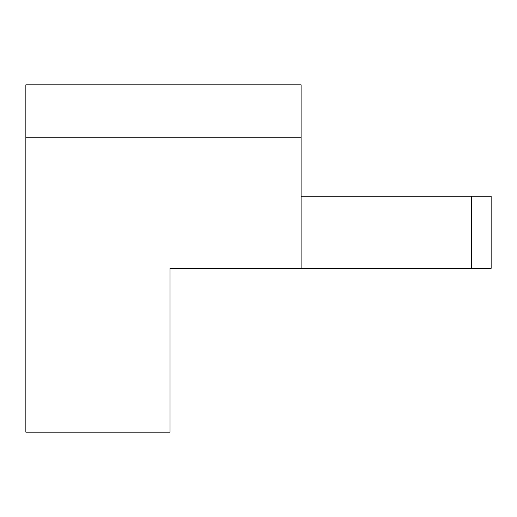 <?xml version="1.0" encoding="UTF-8"?>
<svg xmlns="http://www.w3.org/2000/svg" width="517" height="517" viewBox="0 0 517 517"><rect width="100%" height="100%" fill="white"/><g stroke="black" fill="none" stroke-linecap="round" stroke-linejoin="round"><path stroke-width="0.78" d="M471.491 268.329L471.491 196.24L491.15 196.24L491.15 268.329L170.028 268.329L170.028 432.167L25.85 432.167L25.85 84.833L301.101 84.833L301.101 137.257L25.85 137.257M301.101 196.24L471.491 196.24M301.101 137.257L301.101 268.329"/></g></svg>
